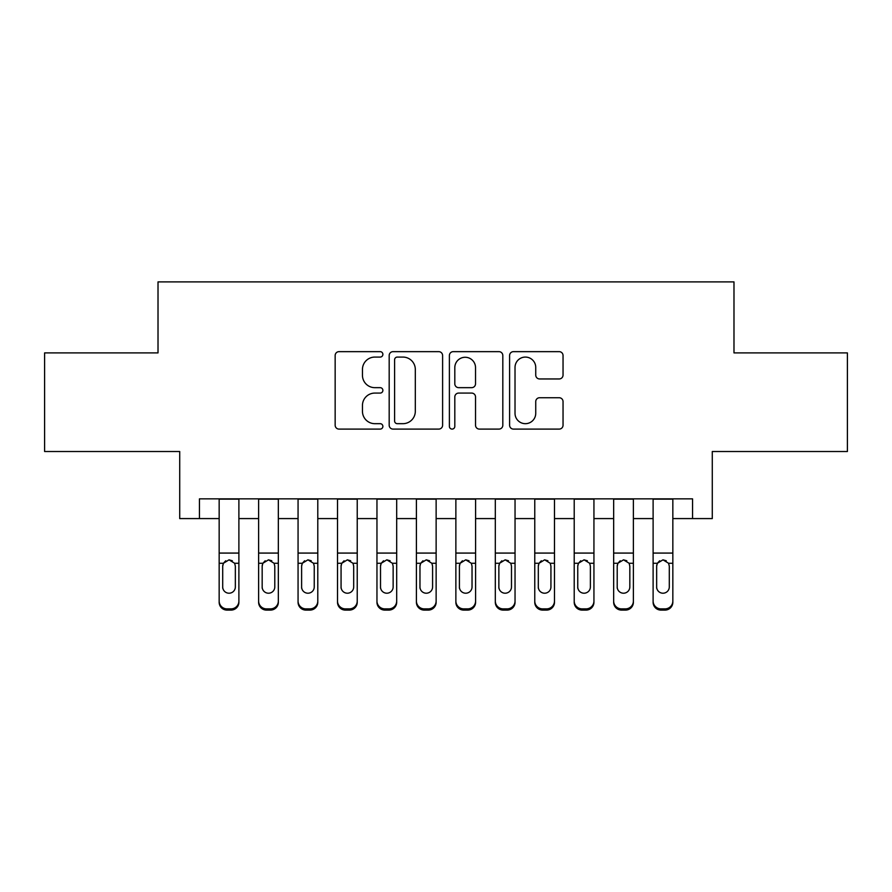 <?xml version="1.0" encoding="UTF-8"?>
<svg xmlns="http://www.w3.org/2000/svg" width="892" height="892" viewBox="0 0 892 892"><rect width="100%" height="100%" fill="white"/><g stroke="black" fill="none" stroke-linecap="round" stroke-linejoin="round"><path stroke-width="1.34" d="M382.88 354.369A2.709 2.709 0 0 0 380.17 351.649L339.027 351.649A3.869 3.869 0 0 0 335.158 355.529L335.158 425.228A3.869 3.869 0 0 0 339.027 429.097L380.17 429.097A2.709 2.709 0 0 0 382.88 426.387A2.709 2.709 0 0 0 380.17 423.678L374.852 423.678A12.388 12.388 0 0 1 362.453 411.29L362.453 405.481A12.388 12.388 0 0 1 374.852 393.082L380.17 393.082A2.709 2.709 0 0 0 382.88 390.373A2.709 2.709 0 0 0 380.17 387.663L374.852 387.663A12.388 12.388 0 0 1 362.453 375.276L362.453 369.466A12.388 12.388 0 0 1 374.852 357.079L380.17 357.079A2.709 2.709 0 0 0 382.88 354.369M559.161 378.955A3.869 3.869 0 0 0 563.042 375.086L563.042 355.529A3.869 3.869 0 0 0 559.161 351.649L513.469 351.649A3.869 3.869 0 0 0 509.6 355.529L509.6 425.228A3.869 3.869 0 0 0 513.469 429.097L559.161 429.097A3.869 3.869 0 0 0 563.042 425.228L563.042 401.601A3.869 3.869 0 0 0 559.161 397.732L539.615 397.732A3.869 3.869 0 0 0 535.735 401.601L535.735 413.319A10.358 10.358 0 0 1 525.377 423.678A10.358 10.358 0 0 1 515.019 413.319L515.019 367.437A10.358 10.358 0 0 1 525.377 357.079A10.358 10.358 0 0 1 535.735 367.437L535.735 375.086A3.869 3.869 0 0 0 539.615 378.955L559.161 378.955M199.44 518.587L199.44 498.862L692.56 498.862L692.56 518.587L712.284 518.587L712.284 451.519L847.4 451.519L847.4 352.897L733.982 352.897L733.982 281.894L158.018 281.894L158.018 352.897L44.6 352.897L44.6 451.519L179.716 451.519L179.716 518.587L219.164 518.587M442.61 355.529A3.869 3.869 0 0 0 438.741 351.649L393.049 351.649A3.869 3.869 0 0 0 389.18 355.529L389.18 425.228A3.869 3.869 0 0 0 393.049 429.097L438.741 429.097A3.869 3.869 0 0 0 442.61 425.228L442.61 355.529M453.259 351.649L498.951 351.649A3.869 3.869 0 0 1 502.82 355.529L502.82 425.228A3.869 3.869 0 0 1 498.951 429.097L479.394 429.097A3.869 3.869 0 0 1 475.525 425.228L475.525 396.962A3.869 3.869 0 0 0 471.656 393.082L458.678 393.082A3.869 3.869 0 0 0 454.808 396.962L454.808 426.387A2.709 2.709 0 0 1 452.099 429.097A2.709 2.709 0 0 1 449.39 426.387L449.39 355.529A3.869 3.869 0 0 1 453.259 351.649M238.889 518.587L258.613 518.587M278.337 518.587L298.062 518.587M317.786 518.587L337.51 518.587M357.235 518.587L376.959 518.587M396.684 518.587L416.408 518.587M436.132 518.587L455.868 518.587M475.592 518.587L495.316 518.587M515.041 518.587L534.765 518.587M554.49 518.587L574.214 518.587M593.938 518.587L613.663 518.587M633.387 518.587L653.111 518.587M672.836 518.587L692.56 518.587M397.308 357.079A2.709 2.709 0 0 0 394.598 359.788L394.598 420.968A2.709 2.709 0 0 0 397.308 423.678L402.916 423.678A12.388 12.388 0 0 0 415.315 411.29L415.315 369.466A12.388 12.388 0 0 0 402.916 357.079L397.308 357.079M475.525 367.627A10.358 10.358 0 0 0 465.167 357.268A10.358 10.358 0 0 0 454.808 367.627L454.808 383.794A3.869 3.869 0 0 0 458.678 387.663L471.656 387.663A3.869 3.869 0 0 0 475.525 383.794L475.525 367.627M219.164 564.502L219.164 601.052A7.894 7.827 -0 0 0 227.059 608.879L230.995 608.879A7.894 7.827 -0 0 0 238.889 601.052L238.889 602.278A7.894 7.827 180 0 1 230.995 610.106L230.995 608.879M235.343 586.958L235.343 566.175L235.343 586.958A6.311 6.266 180 0 1 229.032 593.213A6.311 6.266 180 0 0 235.343 586.958M222.71 588.196L222.71 586.958A6.311 6.266 180 0 0 229.032 593.213M225.732 560.767L223.413 563.276L222.71 565.695M232.321 560.767L229.032 559.83L234.641 563.276L235.343 566.175M238.889 498.862L238.889 601.052M219.164 498.862L219.164 602.278A7.894 7.827 180 0 0 227.059 610.106L230.995 610.106M219.164 563.276L223.413 563.276L222.71 566.175L222.71 586.958M223.413 563.276L229.032 559.83M258.613 564.502L258.613 602.278A7.894 7.827 180 0 0 266.507 610.106L270.454 610.106L270.454 608.879A7.894 7.827 0 0 0 278.337 601.052L278.337 602.278A7.894 7.827 180 0 1 270.454 610.106M274.792 586.958L274.792 566.175L274.792 586.958A6.311 6.266 180 0 1 268.481 593.213A6.311 6.266 180 0 0 274.792 586.958M262.17 588.196L262.17 586.958A6.311 6.266 180 0 0 268.481 593.213M265.18 560.767L262.861 563.276L262.17 565.695M271.77 560.767L268.481 559.83L274.089 563.276L274.792 566.175M298.062 564.502L298.062 602.278A7.894 7.827 180 0 0 305.956 610.106L309.903 610.106L309.903 608.879A7.894 7.827 0 0 0 317.786 601.052L317.786 602.278A7.894 7.827 180 0 1 309.903 610.106M314.24 586.958L314.24 566.175L314.24 586.958A6.311 6.266 180 0 1 307.93 593.213A6.311 6.266 180 0 0 314.24 586.958M301.619 588.196L301.619 586.958A6.311 6.266 180 0 0 307.93 593.213M304.629 560.767L302.31 563.276L301.619 565.695M311.219 560.767L307.93 559.83L313.538 563.276L314.24 566.175M337.51 564.502L337.51 602.278A7.894 7.827 180 0 0 345.405 610.106L349.352 610.106L349.352 608.879A7.894 7.827 0 0 0 357.235 601.052L357.235 602.278A7.894 7.827 180 0 1 349.352 610.106M353.689 586.958L353.689 566.175L353.689 586.958A6.311 6.266 180 0 1 347.378 593.213A6.311 6.266 180 0 0 353.689 586.958M341.067 588.196L341.067 586.958A6.311 6.266 180 0 0 347.378 593.213M344.078 560.767L341.759 563.276L341.067 565.695M350.668 560.767L347.378 559.83L352.987 563.276L353.689 566.175M376.959 564.502L376.959 602.278A7.894 7.827 180 0 0 384.853 610.106L388.8 610.106L388.8 608.879A7.894 7.827 0 0 0 396.684 601.052L396.684 602.278A7.894 7.827 180 0 1 388.8 610.106M393.138 586.958L393.138 566.175L393.138 586.958A6.311 6.266 180 0 1 386.827 593.213A6.311 6.266 180 0 0 393.138 586.958M380.516 588.196L380.516 586.958A6.311 6.266 180 0 0 386.827 593.213M383.527 560.767L381.207 563.276L380.516 565.695M390.116 560.767L386.827 559.83L392.435 563.276L393.138 566.175M278.337 498.862L278.337 602.278M258.613 498.862L258.613 601.052A7.894 7.827 0 0 0 266.507 608.879L270.454 608.879M266.507 608.879L266.507 610.106A7.894 7.827 180 0 1 258.613 602.278L258.613 601.052L258.613 602.278M258.613 563.276L262.861 563.276L262.17 566.175L262.17 586.958M262.861 563.276L268.481 559.83M317.786 498.862L317.786 602.278M298.062 498.862L298.062 601.052A7.894 7.827 0 0 0 305.956 608.879L309.903 608.879M305.956 608.879L305.956 610.106A7.894 7.827 180 0 1 298.062 602.278L298.062 601.052L298.062 602.278M298.062 563.276L302.31 563.276L301.619 566.175L301.619 586.958M302.31 563.276L307.93 559.83M357.235 498.862L357.235 602.278M337.51 498.862L337.51 601.052A7.894 7.827 0 0 0 345.405 608.879L349.352 608.879M345.405 608.879L345.405 610.106A7.894 7.827 180 0 1 337.51 602.278L337.51 601.052L337.51 602.278M337.51 563.276L341.759 563.276L341.067 566.175L341.067 586.958M341.759 563.276L347.378 559.83M396.684 498.862L396.684 602.278M376.959 498.862L376.959 601.052A7.894 7.827 0 0 0 384.853 608.879L388.8 608.879M384.853 608.879L384.853 610.106A7.894 7.827 180 0 1 376.959 602.278L376.959 601.052L376.959 602.278M376.959 563.276L381.207 563.276L380.516 566.175L380.516 586.958M381.207 563.276L386.827 559.83M416.408 564.502L416.408 602.278A7.894 7.827 180 0 0 424.302 610.106L428.249 610.106L428.249 608.879A7.894 7.827 0 0 0 436.132 601.052L436.132 602.278A7.894 7.827 180 0 1 428.249 610.106M432.587 586.958L432.587 566.175L432.587 586.958A6.311 6.266 180 0 1 426.276 593.213A6.311 6.266 180 0 0 432.587 586.958M419.965 588.196L419.965 586.958A6.311 6.266 180 0 0 426.276 593.213M422.986 560.767L420.667 563.276L419.965 565.695M429.565 560.767L426.276 559.83L431.884 563.276L432.587 566.175M436.132 498.862L436.132 602.278M416.408 498.862L416.408 601.052A7.894 7.827 0 0 0 424.302 608.879L428.249 608.879M424.302 608.879L424.302 610.106A7.894 7.827 180 0 1 416.408 602.278L416.408 601.052L416.408 602.278M416.408 563.276L420.667 563.276L419.965 566.175L419.965 586.958M420.667 563.276L426.276 559.83M455.868 564.502L455.868 602.278A7.894 7.827 180 0 0 463.751 610.106L467.698 610.106L467.698 608.879A7.894 7.827 0 0 0 475.592 601.052L475.592 602.278A7.894 7.827 180 0 1 467.698 610.106M472.035 586.958L472.035 566.175L472.035 586.958A6.311 6.266 180 0 1 465.724 593.213A6.311 6.266 180 0 0 472.035 586.958M459.413 588.196L459.413 586.958A6.311 6.266 180 0 0 465.724 593.213M462.435 560.767L460.116 563.276L459.413 565.695M469.014 560.767L465.724 559.83L471.333 563.276L472.035 566.175M475.592 498.862L475.592 602.278M455.868 498.862L455.868 601.052A7.894 7.827 0 0 0 463.751 608.879L467.698 608.879M463.751 608.879L463.751 610.106A7.894 7.827 180 0 1 455.868 602.278L455.868 601.052L455.868 602.278M455.868 563.276L460.116 563.276L459.413 566.175L459.413 586.958M460.116 563.276L465.724 559.83M495.316 564.502L495.316 602.278A7.894 7.827 180 0 0 503.2 610.106L507.147 610.106L507.147 608.879A7.894 7.827 0 0 0 515.041 601.052L515.041 602.278A7.894 7.827 180 0 1 507.147 610.106M511.484 586.958L511.484 566.175L511.484 586.958A6.311 6.266 180 0 1 505.173 593.213A6.311 6.266 180 0 0 511.484 586.958M498.862 588.196L498.862 586.958A6.311 6.266 180 0 0 505.173 593.213M501.884 560.767L499.565 563.276L498.862 565.695M508.473 560.767L505.173 559.83L510.793 563.276L511.484 566.175M515.041 498.862L515.041 602.278M495.316 498.862L495.316 601.052A7.894 7.827 0 0 0 503.2 608.879L507.147 608.879M503.2 608.879L503.2 610.106A7.894 7.827 180 0 1 495.316 602.278L495.316 601.052L495.316 602.278M495.316 563.276L499.565 563.276L498.862 566.175L498.862 586.958M499.565 563.276L505.173 559.83M534.765 564.502L534.765 602.278A7.894 7.827 180 0 0 542.648 610.106L546.595 610.106L546.595 608.879A7.894 7.827 0 0 0 554.49 601.052L554.49 602.278A7.894 7.827 180 0 1 546.595 610.106M550.933 586.958L550.933 566.175L550.933 586.958A6.311 6.266 180 0 1 544.622 593.213A6.311 6.266 180 0 0 550.933 586.958M538.311 588.196L538.311 586.958A6.311 6.266 180 0 0 544.622 593.213M541.332 560.767L539.013 563.276L538.311 565.695M547.922 560.767L544.622 559.83L550.241 563.276L550.933 566.175M554.49 498.862L554.49 602.278M534.765 498.862L534.765 601.052A7.894 7.827 0 0 0 542.648 608.879L546.595 608.879M542.648 608.879L542.648 610.106A7.894 7.827 180 0 1 534.765 602.278L534.765 601.052L534.765 602.278M534.765 563.276L539.013 563.276L538.311 566.175L538.311 586.958M539.013 563.276L544.622 559.83M574.214 564.502L574.214 602.278A7.894 7.827 180 0 0 582.097 610.106L586.044 610.106L586.044 608.879A7.894 7.827 0 0 0 593.938 601.052L593.938 602.278A7.894 7.827 180 0 1 586.044 610.106M590.381 586.958L590.381 566.175L590.381 586.958A6.311 6.266 180 0 1 584.07 593.213A6.311 6.266 180 0 0 590.381 586.958M577.76 588.196L577.76 586.958A6.311 6.266 180 0 0 584.07 593.213M580.781 560.767L578.462 563.276L577.76 565.695M587.371 560.767L584.07 559.83L589.69 563.276L590.381 566.175M593.938 498.862L593.938 602.278M574.214 498.862L574.214 601.052A7.894 7.827 0 0 0 582.097 608.879L586.044 608.879M582.097 608.879L582.097 610.106A7.894 7.827 180 0 1 574.214 602.278L574.214 601.052L574.214 602.278M574.214 563.276L578.462 563.276L577.76 566.175L577.76 586.958M578.462 563.276L584.07 559.83M613.663 564.502L613.663 602.278A7.894 7.827 180 0 0 621.546 610.106L625.493 610.106L625.493 608.879A7.894 7.827 0 0 0 633.387 601.052L633.387 602.278A7.894 7.827 180 0 1 625.493 610.106M629.83 586.958L629.83 566.175L629.83 586.958A6.311 6.266 180 0 1 623.519 593.213A6.311 6.266 180 0 0 629.83 586.958M617.208 588.196L617.208 586.958A6.311 6.266 180 0 0 623.519 593.213M620.23 560.767L617.911 563.276L617.208 565.695M626.82 560.767L623.519 559.83L629.139 563.276L629.83 566.175M633.387 498.862L633.387 602.278M613.663 498.862L613.663 601.052A7.894 7.827 0 0 0 621.546 608.879L625.493 608.879M621.546 608.879L621.546 610.106A7.894 7.827 180 0 1 613.663 602.278L613.663 601.052L613.663 602.278M613.663 563.276L617.911 563.276L617.208 566.175L617.208 586.958M617.911 563.276L623.519 559.83M653.111 564.502L653.111 602.278A7.894 7.827 180 0 0 661.005 610.106L664.941 610.106L664.941 608.879A7.894 7.827 0 0 0 672.836 601.052L672.836 602.278A7.894 7.827 180 0 1 664.941 610.106M669.29 586.958L669.29 566.175L669.29 586.958A6.311 6.266 180 0 1 662.968 593.213A6.311 6.266 180 0 0 669.29 586.958M656.657 588.196L656.657 586.958A6.311 6.266 180 0 0 662.968 593.213M659.679 560.767L657.359 563.276L656.657 565.695M666.268 560.767L662.968 559.83L668.587 563.276L669.29 566.175M672.836 498.862L672.836 602.278M653.111 498.862L653.111 601.052A7.894 7.827 0 0 0 661.005 608.879L664.941 608.879M661.005 608.879L661.005 610.106A7.894 7.827 180 0 1 653.111 602.278L653.111 601.052L653.111 602.278M653.111 563.276L657.359 563.276L656.657 566.175L656.657 586.958M657.359 563.276L662.968 559.83M234.641 563.276L238.889 563.276M219.164 553.073L238.889 553.073M219.164 499.141L238.889 499.141M227.059 608.879L227.059 610.106M274.089 563.276L278.337 563.276M258.613 553.073L278.337 553.073M258.613 499.141L278.337 499.141M313.538 563.276L317.786 563.276M298.062 553.073L317.786 553.073M298.062 499.141L317.786 499.141M352.987 563.276L357.235 563.276M337.51 553.073L357.235 553.073M337.51 499.141L357.235 499.141M392.435 563.276L396.684 563.276M376.959 553.073L396.684 553.073M376.959 499.141L396.684 499.141M431.884 563.276L436.132 563.276M416.408 553.073L436.132 553.073M416.408 499.141L436.132 499.141M471.333 563.276L475.592 563.276M455.868 553.073L475.592 553.073M455.868 499.141L475.592 499.141M510.793 563.276L515.041 563.276M495.316 553.073L515.041 553.073M495.316 499.141L515.041 499.141M550.241 563.276L554.49 563.276M534.765 553.073L554.49 553.073M534.765 499.141L554.49 499.141M589.69 563.276L593.938 563.276M574.214 553.073L593.938 553.073M574.214 499.141L593.938 499.141M629.139 563.276L633.387 563.276M613.663 553.073L633.387 553.073M613.663 499.141L633.387 499.141M668.587 563.276L672.836 563.276M653.111 553.073L672.836 553.073M653.111 499.141L672.836 499.141"/></g></svg>
